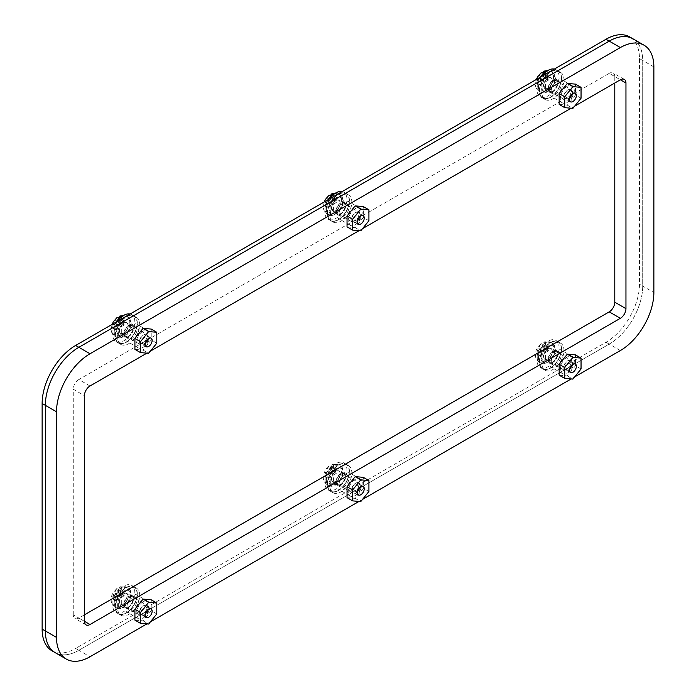 <?xml version="1.0" encoding="UTF-8"?>
<svg xmlns="http://www.w3.org/2000/svg" width="696" height="696" viewBox="0 0 696 696"><rect width="100%" height="100%" fill="white"/><g stroke="black" fill="none" stroke-linecap="round" stroke-linejoin="round"><path stroke-width="0.52" stroke-dasharray="3.48 2.61" d="M551.275 361.424A6.882 3.976 120 0 0 552.702 364.574A6.882 3.976 120 0 0 558.009 362.729A6.882 3.976 120 0 0 561.019 355.804A6.882 3.976 120 0 0 559.593 352.655A6.882 3.976 120 0 0 554.286 354.499A6.882 3.976 120 0 0 551.275 361.424M548.065 359.571A6.882 3.976 120 0 0 549.492 362.72A6.882 3.976 120 0 0 554.799 360.876A6.882 3.976 120 0 0 557.8 353.942A6.882 3.976 120 0 0 556.374 350.793A6.882 3.976 120 0 0 551.067 352.637A6.882 3.976 120 0 0 548.065 359.571M339.161 483.894A6.882 3.976 120 0 0 340.579 487.043A6.882 3.976 120 0 0 345.886 485.199A6.882 3.976 120 0 0 348.896 478.274A6.882 3.976 120 0 0 347.469 475.116A6.882 3.976 120 0 0 342.162 476.96A6.882 3.976 120 0 0 339.161 483.894M335.942 482.032A6.882 3.976 120 0 0 337.369 485.19A6.882 3.976 120 0 0 342.676 483.346A6.882 3.976 120 0 0 345.677 476.412A6.882 3.976 120 0 0 344.25 473.263A6.882 3.976 120 0 0 338.943 475.107A6.882 3.976 120 0 0 335.942 482.032M127.037 606.355A6.882 3.976 120 0 0 128.464 609.513A6.882 3.976 120 0 0 133.762 607.669A6.882 3.976 120 0 0 136.773 600.735A6.882 3.976 120 0 0 135.346 597.586A6.882 3.976 120 0 0 130.039 599.43A6.882 3.976 120 0 0 127.037 606.355M123.818 604.502A6.882 3.976 120 0 0 125.245 607.652A6.882 3.976 120 0 0 130.552 605.807A6.882 3.976 120 0 0 133.554 598.882A6.882 3.976 120 0 0 132.127 595.732A6.882 3.976 120 0 0 126.82 597.577A6.882 3.976 120 0 0 123.818 604.502M551.275 90.671A6.882 3.976 120 0 0 552.702 93.821A6.882 3.976 120 0 0 558.009 91.976A6.882 3.976 120 0 0 561.019 85.051A6.882 3.976 120 0 0 559.593 81.902A6.882 3.976 120 0 0 554.286 83.746A6.882 3.976 120 0 0 551.275 90.671M548.065 88.818A6.882 3.976 120 0 0 549.492 91.968A6.882 3.976 120 0 0 554.799 90.123A6.882 3.976 120 0 0 557.8 83.198A6.882 3.976 120 0 0 556.374 80.04A6.882 3.976 120 0 0 551.067 81.884A6.882 3.976 120 0 0 548.065 88.818M339.161 213.141A6.882 3.976 120 0 0 340.579 216.291A6.882 3.976 120 0 0 345.886 214.446A6.882 3.976 120 0 0 348.896 207.521A6.882 3.976 120 0 0 347.469 204.372A6.882 3.976 120 0 0 342.162 206.216A6.882 3.976 120 0 0 339.161 213.141M335.942 211.288A6.882 3.976 120 0 0 337.369 214.438A6.882 3.976 120 0 0 342.676 212.593A6.882 3.976 120 0 0 345.677 205.659A6.882 3.976 120 0 0 344.25 202.51A6.882 3.976 120 0 0 338.943 204.354A6.882 3.976 120 0 0 335.942 211.288M127.037 335.611A6.882 3.976 120 0 0 128.464 338.761A6.882 3.976 120 0 0 133.762 336.916A6.882 3.976 120 0 0 136.773 329.991A6.882 3.976 120 0 0 135.346 326.833A6.882 3.976 120 0 0 130.039 328.677A6.882 3.976 120 0 0 127.037 335.611M123.818 333.749A6.882 3.976 120 0 0 125.245 336.907A6.882 3.976 120 0 0 130.552 335.063A6.882 3.976 120 0 0 133.554 328.129A6.882 3.976 120 0 0 132.127 324.98A6.882 3.976 120 0 0 126.82 326.824A6.882 3.976 120 0 0 123.818 333.749M639.485 58.594L642.704 60.456A47.372 27.353 120 0 0 632.89 38.767A47.372 27.353 -60 0 1 642.704 60.456L642.704 286.082A47.372 27.353 -60 0 1 609.209 344.094L78.848 650.299A47.372 27.353 -60 0 1 55.158 652.639A47.372 27.353 120 0 0 78.848 650.299L75.629 648.437L605.99 342.241A47.372 27.353 120 0 0 639.485 284.22L639.485 58.594A47.372 27.353 120 0 0 629.68 36.914M51.939 650.786A47.372 27.353 120 0 0 75.629 648.437M131.901 324.701A9.883 5.707 120 0 0 125.445 333.41A9.883 5.707 120 0 0 126.959 341.336A9.883 5.707 120 0 0 131.901 340.84A9.883 5.707 120 0 0 138.356 332.131A9.883 5.707 120 0 0 136.842 324.214A9.883 5.707 120 0 0 131.901 324.701M143.071 331.148A9.883 5.707 120 0 0 136.607 339.857A9.883 5.707 120 0 0 138.13 347.782A9.883 5.707 120 0 0 143.071 347.287A9.883 5.707 120 0 0 149.527 338.578A9.883 5.707 120 0 0 148.013 330.661A9.883 5.707 120 0 0 143.071 331.148M344.007 202.249A9.883 5.707 120 0 0 337.543 210.958A9.883 5.707 120 0 0 339.056 218.875A9.883 5.707 120 0 0 344.007 218.387A9.883 5.707 120 0 0 350.462 209.679A9.883 5.707 120 0 0 348.948 201.753A9.883 5.707 120 0 0 344.007 202.249M355.169 208.696A9.883 5.707 120 0 0 348.713 217.404A9.883 5.707 120 0 0 350.227 225.321A9.883 5.707 120 0 0 355.169 224.834A9.883 5.707 120 0 0 361.624 216.125A9.883 5.707 120 0 0 360.11 208.2A9.883 5.707 120 0 0 355.169 208.696M344.007 472.993A9.883 5.707 120 0 0 337.543 481.71A9.883 5.707 120 0 0 339.056 489.627A9.883 5.707 120 0 0 344.007 489.14A9.883 5.707 120 0 0 350.462 480.431A9.883 5.707 120 0 0 348.948 472.506A9.883 5.707 120 0 0 344.007 472.993M355.169 479.44A9.883 5.707 120 0 0 348.713 488.157A9.883 5.707 120 0 0 350.227 496.074A9.883 5.707 120 0 0 355.169 495.587A9.883 5.707 120 0 0 361.624 486.878A9.883 5.707 120 0 0 360.11 478.952A9.883 5.707 120 0 0 355.169 479.44M131.901 595.454A9.883 5.707 120 0 0 125.445 604.163A9.883 5.707 120 0 0 126.959 612.08A9.883 5.707 120 0 0 131.901 611.593A9.883 5.707 120 0 0 138.356 602.884A9.883 5.707 120 0 0 136.842 594.958A9.883 5.707 120 0 0 131.901 595.454M143.071 601.901A9.883 5.707 120 0 0 136.607 610.61A9.883 5.707 120 0 0 138.13 618.527A9.883 5.707 120 0 0 143.071 618.039A9.883 5.707 120 0 0 149.527 609.331A9.883 5.707 120 0 0 148.013 601.405A9.883 5.707 120 0 0 143.071 601.901M556.148 350.514A9.883 5.707 120 0 0 549.692 359.223A9.883 5.707 120 0 0 551.206 367.149A9.883 5.707 120 0 0 556.148 366.661A9.883 5.707 120 0 0 562.603 357.944A9.883 5.707 120 0 0 561.089 350.027A9.883 5.707 120 0 0 556.148 350.514M567.31 356.961A9.883 5.707 120 0 0 560.854 365.67A9.883 5.707 120 0 0 562.368 373.595A9.883 5.707 120 0 0 567.31 373.108A9.883 5.707 120 0 0 573.774 364.391A9.883 5.707 120 0 0 572.251 356.474A9.883 5.707 120 0 0 567.31 356.961M556.148 79.762A9.883 5.707 120 0 0 549.692 88.479A9.883 5.707 120 0 0 551.206 96.396A9.883 5.707 120 0 0 556.148 95.909A9.883 5.707 120 0 0 562.603 87.2A9.883 5.707 120 0 0 561.089 79.274A9.883 5.707 120 0 0 556.148 79.762M567.31 86.208A9.883 5.707 120 0 0 560.854 94.926A9.883 5.707 120 0 0 562.368 102.843A9.883 5.707 120 0 0 567.31 102.356A9.883 5.707 120 0 0 573.774 93.647A9.883 5.707 120 0 0 572.251 85.721A9.883 5.707 120 0 0 567.31 86.208M574.652 106.183L571.129 108.219M362.529 228.653L359.014 230.689M150.406 351.123L146.891 353.15M574.652 376.936L571.129 378.972M362.529 499.406L359.014 501.433M150.406 621.876L146.891 623.903M90.01 385.993L78.848 379.546L609.209 73.341L620.371 79.788L614.785 76.569L614.785 83.015M84.425 614.838L78.848 618.065L84.425 621.284L73.263 614.838A7.891 4.559 120 0 0 74.898 618.457A7.891 4.559 120 0 0 78.848 618.065M73.263 614.838L73.263 389.221L84.425 395.659M78.848 379.546A7.891 4.559 120 0 0 73.263 389.221M614.785 76.569A7.891 4.559 120 0 0 613.15 72.958A7.891 4.559 120 0 0 609.209 73.341M653.866 66.903L642.704 60.456L642.704 286.082L653.866 292.52M605.99 342.241L609.209 344.094L78.848 650.299L90.01 656.746M620.371 350.54L609.209 344.094A47.372 27.353 120 0 0 642.704 286.082L639.485 284.22M543.611 356.465A6.238 3.602 120 0 0 544.898 359.319A6.238 3.602 120 0 0 549.71 357.648A6.238 3.602 120 0 0 552.433 351.376A6.238 3.602 120 0 0 551.136 348.522A6.238 3.602 120 0 0 546.334 350.192A6.238 3.602 120 0 0 543.611 356.465M548.518 359.301A6.238 3.602 120 0 0 549.814 362.155A6.238 3.602 120 0 0 554.616 360.485A6.238 3.602 120 0 0 557.339 354.212A6.238 3.602 120 0 0 556.052 351.358A6.238 3.602 120 0 0 551.241 353.029A6.238 3.602 120 0 0 548.518 359.301M541.897 363.129A15.599 9.005 -60 0 1 548.709 347.426A15.599 9.005 -60 0 1 560.732 343.241A15.599 9.005 -60 0 1 563.96 350.384A15.599 9.005 -60 0 1 557.157 366.087A15.599 9.005 -60 0 1 545.133 370.263A15.599 9.005 -60 0 1 541.897 363.129M561.576 349.009A15.599 9.005 120 0 0 558.34 341.866A15.599 9.005 120 0 0 546.317 346.043A15.599 9.005 120 0 0 539.513 361.746A15.599 9.005 120 0 0 542.741 368.889A15.599 9.005 120 0 0 554.764 364.704A15.599 9.005 120 0 0 561.576 349.009M539.374 361.668A15.599 9.005 -60 0 1 546.186 345.964A15.599 9.005 -60 0 1 558.209 341.788A15.599 9.005 -60 0 1 561.437 348.931A15.599 9.005 -60 0 1 554.634 364.634A15.599 9.005 -60 0 1 542.61 368.81A15.599 9.005 -60 0 1 539.374 361.668M536.99 360.284A15.599 9.005 -60 0 1 543.793 344.59A15.599 9.005 -60 0 1 555.817 340.405A15.599 9.005 -60 0 1 559.053 347.548A15.599 9.005 -60 0 1 552.241 363.251A15.599 9.005 -60 0 1 540.218 367.427A15.599 9.005 -60 0 1 536.99 360.284M561.437 349.087A15.408 8.9 120 0 0 558.244 342.032A15.408 8.9 120 0 0 546.369 346.156A15.408 8.9 120 0 0 539.644 361.668A15.408 8.9 120 0 0 542.837 368.723A15.408 8.9 120 0 0 554.712 364.591A15.408 8.9 120 0 0 561.437 349.087M561.307 349.009A15.408 8.9 120 0 0 558.114 341.954A15.408 8.9 120 0 0 546.238 346.077A15.408 8.9 120 0 0 539.513 361.589A15.408 8.9 120 0 0 542.706 368.645A15.408 8.9 120 0 0 554.582 364.521A15.408 8.9 120 0 0 561.307 349.009M331.487 478.935A6.238 3.602 120 0 0 332.775 481.789A6.238 3.602 120 0 0 337.586 480.118A6.238 3.602 120 0 0 340.309 473.837A6.238 3.602 120 0 0 339.013 470.983A6.238 3.602 120 0 0 334.21 472.654A6.238 3.602 120 0 0 331.487 478.935M336.403 481.771A6.238 3.602 120 0 0 337.69 484.625A6.238 3.602 120 0 0 342.493 482.954A6.238 3.602 120 0 0 345.216 476.682A6.238 3.602 120 0 0 343.928 473.819A6.238 3.602 120 0 0 339.117 475.49A6.238 3.602 120 0 0 336.403 481.771M329.782 485.59A15.599 9.005 -60 0 1 336.586 469.896A15.599 9.005 -60 0 1 348.609 465.711A15.599 9.005 -60 0 1 351.837 472.854A15.599 9.005 -60 0 1 345.033 488.557A15.599 9.005 -60 0 1 333.01 492.733A15.599 9.005 -60 0 1 329.782 485.59M349.453 471.479A15.599 9.005 120 0 0 346.216 464.336A15.599 9.005 120 0 0 334.202 468.512A15.599 9.005 120 0 0 327.39 484.216A15.599 9.005 120 0 0 330.617 491.359A15.599 9.005 120 0 0 342.641 487.174A15.599 9.005 120 0 0 349.453 471.479M327.25 484.138A15.599 9.005 -60 0 1 334.063 468.434A15.599 9.005 -60 0 1 346.086 464.258A15.599 9.005 -60 0 1 349.314 471.401A15.599 9.005 -60 0 1 342.51 487.096A15.599 9.005 -60 0 1 330.487 491.28A15.599 9.005 -60 0 1 327.25 484.138M324.867 482.754A15.599 9.005 -60 0 1 331.679 467.06A15.599 9.005 -60 0 1 343.694 462.875A15.599 9.005 -60 0 1 346.93 470.017A15.599 9.005 -60 0 1 340.118 485.721A15.599 9.005 -60 0 1 328.094 489.897A15.599 9.005 -60 0 1 324.867 482.754M349.314 471.549A15.408 8.9 120 0 0 346.13 464.502A15.408 8.9 120 0 0 334.254 468.625A15.408 8.9 120 0 0 327.52 484.138A15.408 8.9 120 0 0 330.713 491.193A15.408 8.9 120 0 0 342.589 487.061A15.408 8.9 120 0 0 349.314 471.549M349.183 471.479A15.408 8.9 120 0 0 345.99 464.423A15.408 8.9 120 0 0 334.115 468.547A15.408 8.9 120 0 0 327.39 484.059A15.408 8.9 120 0 0 330.583 491.115A15.408 8.9 120 0 0 342.458 486.983A15.408 8.9 120 0 0 349.183 471.479M119.364 601.405A6.238 3.602 120 0 0 120.652 604.258A6.238 3.602 120 0 0 125.463 602.588A6.238 3.602 120 0 0 128.186 596.307A6.238 3.602 120 0 0 126.889 593.453A6.238 3.602 120 0 0 122.087 595.123A6.238 3.602 120 0 0 119.364 601.405M124.279 604.241A6.238 3.602 120 0 0 125.567 607.095A6.238 3.602 120 0 0 130.378 605.424A6.238 3.602 120 0 0 133.101 599.143A6.238 3.602 120 0 0 131.805 596.289A6.238 3.602 120 0 0 127.003 597.96A6.238 3.602 120 0 0 124.279 604.241M117.659 608.06A15.599 9.005 -60 0 1 124.462 592.357A15.599 9.005 -60 0 1 136.486 588.181A15.599 9.005 -60 0 1 139.722 595.324A15.599 9.005 -60 0 1 132.91 611.018A15.599 9.005 -60 0 1 120.886 615.203A15.599 9.005 -60 0 1 117.659 608.06M137.329 593.94A15.599 9.005 120 0 0 134.102 586.798A15.599 9.005 120 0 0 122.078 590.982A15.599 9.005 120 0 0 115.266 606.677A15.599 9.005 120 0 0 118.494 613.82A15.599 9.005 120 0 0 130.517 609.644A15.599 9.005 120 0 0 137.329 593.94M115.136 606.607A15.599 9.005 -60 0 1 121.939 590.904A15.599 9.005 -60 0 1 133.963 586.728A15.599 9.005 -60 0 1 137.199 593.862A15.599 9.005 -60 0 1 130.387 609.565A15.599 9.005 -60 0 1 118.364 613.742A15.599 9.005 -60 0 1 115.136 606.607M112.743 605.224A15.599 9.005 -60 0 1 119.555 589.521A15.599 9.005 -60 0 1 131.579 585.345A15.599 9.005 -60 0 1 134.806 592.487A15.599 9.005 -60 0 1 127.994 608.182A15.599 9.005 -60 0 1 115.971 612.367A15.599 9.005 -60 0 1 112.743 605.224M137.199 594.019A15.408 8.9 120 0 0 134.006 586.963A15.408 8.9 120 0 0 122.131 591.095A15.408 8.9 120 0 0 115.397 606.607A15.408 8.9 120 0 0 118.59 613.654A15.408 8.9 120 0 0 130.465 609.531A15.408 8.9 120 0 0 137.199 594.019M137.06 593.94A15.408 8.9 120 0 0 133.867 586.885A15.408 8.9 120 0 0 121.991 591.017A15.408 8.9 120 0 0 115.266 606.529A15.408 8.9 120 0 0 118.459 613.585A15.408 8.9 120 0 0 130.335 609.452A15.408 8.9 120 0 0 137.06 593.94M543.611 85.712A6.238 3.602 120 0 0 544.898 88.575A6.238 3.602 120 0 0 549.71 86.896A6.238 3.602 120 0 0 552.433 80.623A6.238 3.602 120 0 0 551.136 77.769A6.238 3.602 120 0 0 546.334 79.44A6.238 3.602 120 0 0 543.611 85.712M548.518 88.549A6.238 3.602 120 0 0 549.814 91.411A6.238 3.602 120 0 0 554.616 89.741A6.238 3.602 120 0 0 557.339 83.459A6.238 3.602 120 0 0 556.052 80.606A6.238 3.602 120 0 0 551.241 82.276A6.238 3.602 120 0 0 548.518 88.549M541.897 92.377A15.599 9.005 -60 0 1 548.709 76.673A15.599 9.005 -60 0 1 560.732 72.497A15.599 9.005 -60 0 1 563.96 79.64A15.599 9.005 -60 0 1 557.157 95.335A15.599 9.005 -60 0 1 545.133 99.519A15.599 9.005 -60 0 1 541.897 92.377M561.576 78.257A15.599 9.005 120 0 0 558.34 71.114A15.599 9.005 120 0 0 546.317 75.299A15.599 9.005 120 0 0 539.513 90.993A15.599 9.005 120 0 0 542.741 98.136A15.599 9.005 120 0 0 554.764 93.96A15.599 9.005 120 0 0 561.576 78.257M539.374 90.915A15.599 9.005 -60 0 1 546.186 75.22A15.599 9.005 -60 0 1 558.209 71.035A15.599 9.005 -60 0 1 561.437 78.178A15.599 9.005 -60 0 1 554.634 93.882A15.599 9.005 -60 0 1 542.61 98.058A15.599 9.005 -60 0 1 539.374 90.915M554.338 69.078A15.599 9.005 -60 0 1 555.817 69.661A15.599 9.005 -60 0 1 559.053 76.804A15.599 9.005 -60 0 1 552.241 92.498A15.599 9.005 -60 0 1 540.218 96.683A15.599 9.005 -60 0 1 536.99 89.54A15.599 9.005 -60 0 1 541.706 76.369M561.437 78.335A15.408 8.9 120 0 0 558.244 71.279A15.408 8.9 120 0 0 546.369 75.412A15.408 8.9 120 0 0 539.644 90.915A15.408 8.9 120 0 0 542.837 97.971A15.408 8.9 120 0 0 554.712 93.847A15.408 8.9 120 0 0 561.437 78.335M561.307 78.257A15.408 8.9 120 0 0 558.114 71.201A15.408 8.9 120 0 0 546.238 75.333A15.408 8.9 120 0 0 539.513 90.837A15.408 8.9 120 0 0 542.706 97.892A15.408 8.9 120 0 0 554.582 93.769A15.408 8.9 120 0 0 561.307 78.257M331.487 208.182A6.238 3.602 120 0 0 332.775 211.036A6.238 3.602 120 0 0 337.586 209.365A6.238 3.602 120 0 0 340.309 203.093A6.238 3.602 120 0 0 339.013 200.239A6.238 3.602 120 0 0 334.21 201.91A6.238 3.602 120 0 0 331.487 208.182M336.403 211.019A6.238 3.602 120 0 0 337.69 213.872A6.238 3.602 120 0 0 342.493 212.202A6.238 3.602 120 0 0 345.216 205.929A6.238 3.602 120 0 0 343.928 203.075A6.238 3.602 120 0 0 339.117 204.746A6.238 3.602 120 0 0 336.403 211.019M329.782 214.846A15.599 9.005 -60 0 1 336.586 199.143A15.599 9.005 -60 0 1 348.609 194.958A15.599 9.005 -60 0 1 351.837 202.101A15.599 9.005 -60 0 1 345.033 217.804A15.599 9.005 -60 0 1 333.01 221.981A15.599 9.005 -60 0 1 329.782 214.846M349.453 200.726A15.599 9.005 120 0 0 346.216 193.584A15.599 9.005 120 0 0 334.202 197.76A15.599 9.005 120 0 0 327.39 213.463A15.599 9.005 120 0 0 330.617 220.606A15.599 9.005 120 0 0 342.641 216.421A15.599 9.005 120 0 0 349.453 200.726M327.25 213.385A15.599 9.005 -60 0 1 334.063 197.681A15.599 9.005 -60 0 1 346.086 193.505A15.599 9.005 -60 0 1 349.314 200.648A15.599 9.005 -60 0 1 342.51 216.352A15.599 9.005 -60 0 1 330.487 220.528A15.599 9.005 -60 0 1 327.25 213.385M342.215 191.548A15.599 9.005 -60 0 1 343.694 192.122A15.599 9.005 -60 0 1 346.93 199.265A15.599 9.005 -60 0 1 340.118 214.968A15.599 9.005 -60 0 1 328.094 219.144A15.599 9.005 -60 0 1 324.867 212.002A15.599 9.005 -60 0 1 329.582 198.839M349.314 200.805A15.408 8.9 120 0 0 346.13 193.749A15.408 8.9 120 0 0 334.254 197.873A15.408 8.9 120 0 0 327.52 213.385A15.408 8.9 120 0 0 330.713 220.441A15.408 8.9 120 0 0 342.589 216.308A15.408 8.9 120 0 0 349.314 200.805M349.183 200.726A15.408 8.9 120 0 0 345.99 193.671A15.408 8.9 120 0 0 334.115 197.794A15.408 8.9 120 0 0 327.39 213.307A15.408 8.9 120 0 0 330.583 220.362A15.408 8.9 120 0 0 342.458 216.239A15.408 8.9 120 0 0 349.183 200.726M119.364 330.652A6.238 3.602 120 0 0 120.652 333.506A6.238 3.602 120 0 0 125.463 331.835A6.238 3.602 120 0 0 128.186 325.554A6.238 3.602 120 0 0 126.889 322.7A6.238 3.602 120 0 0 122.087 324.371A6.238 3.602 120 0 0 119.364 330.652M124.279 333.488A6.238 3.602 120 0 0 125.567 336.342A6.238 3.602 120 0 0 130.378 334.672A6.238 3.602 120 0 0 133.101 328.399A6.238 3.602 120 0 0 131.805 325.537A6.238 3.602 120 0 0 127.003 327.207A6.238 3.602 120 0 0 124.279 333.488M117.659 337.308A15.599 9.005 -60 0 1 124.462 321.613A15.599 9.005 -60 0 1 136.486 317.428A15.599 9.005 -60 0 1 139.722 324.571A15.599 9.005 -60 0 1 132.91 340.274A15.599 9.005 -60 0 1 120.886 344.45A15.599 9.005 -60 0 1 117.659 337.308M137.329 323.196A15.599 9.005 120 0 0 134.102 316.054A15.599 9.005 120 0 0 122.078 320.23A15.599 9.005 120 0 0 115.266 335.933A15.599 9.005 120 0 0 118.494 343.076A15.599 9.005 120 0 0 130.517 338.891A15.599 9.005 120 0 0 137.329 323.196M115.136 335.855A15.599 9.005 -60 0 1 121.939 320.151A15.599 9.005 -60 0 1 133.963 315.975A15.599 9.005 -60 0 1 137.199 323.118A15.599 9.005 -60 0 1 130.387 338.813A15.599 9.005 -60 0 1 118.364 342.998A15.599 9.005 -60 0 1 115.136 335.855M130.091 314.018A15.599 9.005 -60 0 1 131.579 314.592A15.599 9.005 -60 0 1 134.806 321.735A15.599 9.005 -60 0 1 127.994 337.438A15.599 9.005 -60 0 1 115.971 341.614A15.599 9.005 -60 0 1 112.743 334.471A15.599 9.005 -60 0 1 117.459 321.308M137.199 323.266A15.408 8.9 120 0 0 134.006 316.219A15.408 8.9 120 0 0 122.131 320.343A15.408 8.9 120 0 0 115.397 335.855A15.408 8.9 120 0 0 118.59 342.91A15.408 8.9 120 0 0 130.465 338.778A15.408 8.9 120 0 0 137.199 323.266M137.06 323.196A15.408 8.9 120 0 0 133.867 316.141A15.408 8.9 120 0 0 121.991 320.264A15.408 8.9 120 0 0 115.266 335.776A15.408 8.9 120 0 0 118.459 342.832A15.408 8.9 120 0 0 130.335 338.7A15.408 8.9 120 0 0 137.06 323.196M537.129 352.472L537.138 354.02L539.983 355.395L542.88 361.65A11.362 6.56 120 0 0 545.56 360.102L542.663 353.846L545.516 349.183L545.516 346.095L542.663 344.711L544.168 341.849L545.56 341.806A11.362 6.56 120 0 0 542.88 343.354L540.931 343.702L537.138 350.923L537.129 352.472M552.259 351.471A6.003 3.463 120 0 0 551.023 348.722A6.003 3.463 120 0 0 546.395 350.332A6.003 3.463 120 0 0 543.776 356.369A6.003 3.463 120 0 0 545.02 359.119A6.003 3.463 120 0 0 549.64 357.509A6.003 3.463 120 0 0 552.259 351.471M545.516 346.095L548.413 347.765L548.413 350.854L545.516 349.183M545.273 349.314L542.663 350.827L542.663 353.846M542.663 350.827L545.56 352.498L545.56 360.102M542.88 361.65L542.88 354.046L539.983 352.376L539.983 355.395M539.983 352.376L537.364 353.881M537.138 354.02L540.035 355.691L540.035 352.602L537.138 350.923M537.364 350.784L539.983 349.279L539.983 346.26M539.983 349.279L542.88 350.958L542.88 343.354M545.56 341.806L545.56 349.409L542.663 347.73L542.663 344.711M542.663 347.73L545.273 346.225M548.413 350.854L545.56 352.498M545.56 349.409L548.413 347.765M540.035 355.691L542.88 354.046M542.88 350.958L540.035 352.602M325.006 474.933L325.015 476.49L327.86 477.856L330.757 484.12A11.362 6.56 120 0 0 333.436 482.572L330.539 476.316L333.393 471.653L333.393 468.556L330.539 467.181L332.044 464.31L333.436 464.275A11.362 6.56 120 0 0 330.757 465.815L328.816 466.172L325.015 473.393L325.006 474.933M340.135 473.941A6.003 3.463 120 0 0 338.9 471.192A6.003 3.463 120 0 0 334.271 472.802A6.003 3.463 120 0 0 331.653 478.839A6.003 3.463 120 0 0 332.897 481.58A6.003 3.463 120 0 0 337.517 479.979A6.003 3.463 120 0 0 340.135 473.941M333.393 468.556L336.29 470.235L336.29 473.323L333.393 471.653M333.149 471.784L330.539 473.297L330.539 476.316M330.539 473.297L333.436 474.968L333.436 482.572M330.757 484.12L330.757 476.516L327.86 474.837L327.86 477.856M327.86 474.837L325.241 476.351M325.015 476.49L327.912 478.161L327.912 475.063L325.015 473.393M325.241 473.254L327.86 471.749L327.86 468.73M327.86 471.749L330.757 473.419L330.757 465.815M333.436 464.275L333.436 471.871L330.539 470.2L330.539 467.181M330.539 470.2L333.149 468.686M336.29 473.323L333.436 474.968M333.436 471.871L336.29 470.235M327.912 478.161L330.757 476.516M330.757 473.419L327.912 475.063M112.891 597.403L112.891 598.952L115.736 600.326L118.642 606.59A11.362 6.56 120 0 0 121.321 605.042L118.416 598.778L121.269 594.123L121.269 591.026L118.416 589.643L119.921 586.78L121.321 586.737A11.362 6.56 120 0 0 118.642 588.285L116.693 588.642L112.891 595.863L112.891 597.403M128.02 596.402A6.003 3.463 120 0 0 126.776 593.662A6.003 3.463 120 0 0 122.148 595.263A6.003 3.463 120 0 0 119.529 601.3A6.003 3.463 120 0 0 120.773 604.05A6.003 3.463 120 0 0 125.402 602.44A6.003 3.463 120 0 0 128.02 596.402M121.269 591.026L124.166 592.696L124.166 595.793L121.269 594.123M121.034 594.253L118.416 595.759L118.416 598.778M118.416 595.759L121.321 597.438L121.321 605.042M118.642 606.59L118.642 598.986L115.736 597.307L115.736 600.326M115.736 597.307L113.117 598.821M112.891 598.952L115.788 600.631L115.788 597.533L112.891 595.863M113.117 595.724L115.736 594.21L115.736 591.191M115.736 594.21L118.642 595.889L118.642 588.285M121.321 586.737L121.321 594.341L118.416 592.67L118.416 589.643M118.416 592.67L121.034 591.156M124.166 595.793L121.321 597.438M121.321 594.341L124.166 592.696M115.788 600.631L118.642 598.986M118.642 595.889L115.788 597.533M540.931 72.958L537.138 80.179L537.138 83.268L539.983 84.642L542.88 90.898A11.362 6.56 120 0 0 545.56 89.358L542.663 83.094L545.516 78.431L545.516 75.342L542.663 73.959L542.854 72.593M552.259 80.719A6.003 3.463 120 0 0 551.023 77.969A6.003 3.463 120 0 0 546.395 79.579A6.003 3.463 120 0 0 543.776 85.617A6.003 3.463 120 0 0 545.02 88.366A6.003 3.463 120 0 0 549.64 86.756A6.003 3.463 120 0 0 552.259 80.719M545.516 75.342L548.413 77.012L548.413 80.11L545.516 78.431M545.273 78.561L542.663 80.075L542.663 83.094M542.663 80.075L545.56 81.754L545.56 89.358M542.88 90.898L542.88 83.302L539.983 81.623L539.983 84.642M539.983 81.623L537.364 83.129M537.138 83.268L540.035 84.938L540.035 81.85L537.138 80.179M537.364 80.04L539.983 78.526L539.983 75.507M539.983 78.526L542.88 80.205L542.88 72.602M545.56 71.053L545.56 78.657L542.663 76.978L542.663 73.959M542.663 76.978L545.273 75.472M548.413 80.11L545.56 81.754M545.56 78.657L548.413 77.012M540.035 84.938L542.88 83.302M542.88 80.205L540.035 81.85M328.816 195.419L325.015 202.64L325.015 205.738L327.86 207.112L330.757 213.368A11.362 6.56 120 0 0 333.436 211.819L330.539 205.564L333.393 200.9L333.393 197.812L330.539 196.429L330.731 195.063M340.135 203.189A6.003 3.463 120 0 0 338.9 200.439A6.003 3.463 120 0 0 334.271 202.049A6.003 3.463 120 0 0 331.653 208.087A6.003 3.463 120 0 0 332.897 210.836A6.003 3.463 120 0 0 337.517 209.226A6.003 3.463 120 0 0 340.135 203.189M333.393 197.812L336.29 199.482L336.29 202.571L333.393 200.9M333.149 201.031L330.539 202.545L330.539 205.564M330.539 202.545L333.436 204.215L333.436 211.819M330.757 213.368L330.757 205.764L327.86 204.093L327.86 207.112M327.86 204.093L325.241 205.598M325.015 205.738L327.912 207.408L327.912 204.32L325.015 202.64M325.241 202.501L327.86 200.996L327.86 197.977M327.86 200.996L330.757 202.675L330.757 195.071M333.436 193.523L333.436 201.127L330.539 199.447L330.539 196.429M330.539 199.447L333.149 197.942M336.29 202.571L333.436 204.215M333.436 201.127L336.29 199.482M327.912 207.408L330.757 205.764M330.757 202.675L327.912 204.32M112.891 326.65L112.891 328.207L115.736 329.573L118.642 335.837A11.362 6.56 120 0 0 121.321 334.289L118.416 328.034L121.269 323.37L121.269 320.273L118.416 318.899L118.607 317.533L118.642 325.136L115.788 326.781L112.891 325.11L112.891 326.65M128.02 325.658A6.003 3.463 120 0 0 126.776 322.909A6.003 3.463 120 0 0 122.148 324.519A6.003 3.463 120 0 0 119.529 330.556A6.003 3.463 120 0 0 120.773 333.297A6.003 3.463 120 0 0 125.402 331.696A6.003 3.463 120 0 0 128.02 325.658M116.693 317.889L112.891 325.11M121.269 320.273L124.166 321.952L124.166 325.041L121.269 323.37M121.034 323.501L118.416 325.015L118.416 328.034M118.416 325.015L121.321 326.685L121.321 334.289M118.642 335.837L118.642 328.234L115.736 326.555L115.736 329.573M115.736 326.555L113.117 328.068M112.891 328.207L115.788 329.878L115.788 326.781M113.117 324.971L115.736 323.466L115.736 320.447M115.736 323.466L118.642 325.136M121.321 315.993L121.321 323.596L118.416 321.917L118.416 318.899M118.416 321.917L121.034 320.404M124.166 325.041L121.321 326.685M121.321 323.596L124.166 321.952M115.788 329.878L118.642 328.234M567.31 361.006A4.933 2.845 -60 0 1 569.78 360.763A4.933 2.845 -60 0 1 570.537 364.713A4.933 2.845 -60 0 1 567.31 369.063A4.933 2.845 -60 0 1 564.847 369.306A4.933 2.845 -60 0 1 564.091 365.356A4.933 2.845 -60 0 1 567.31 361.006M559.166 375.188L567.31 375.901L575.462 365.765L575.462 354.882M581.047 368.984L575.462 365.765M567.31 375.901L572.895 379.12M355.195 483.476A4.933 2.845 -60 0 1 357.657 483.233A4.933 2.845 -60 0 1 358.414 487.183A4.933 2.845 -60 0 1 355.195 491.533A4.933 2.845 -60 0 1 352.724 491.776A4.933 2.845 -60 0 1 351.967 487.818A4.933 2.845 -60 0 1 355.195 483.476M347.043 497.657L355.195 498.371L363.338 488.227L363.338 477.352M368.923 491.454L363.338 488.227M355.195 498.371L360.772 501.59M143.071 605.938A4.933 2.845 -60 0 1 145.534 605.694A4.933 2.845 -60 0 1 146.291 609.653A4.933 2.845 -60 0 1 143.071 613.994A4.933 2.845 -60 0 1 140.601 614.237A4.933 2.845 -60 0 1 139.844 610.288A4.933 2.845 -60 0 1 143.071 605.938M134.92 620.119L143.071 620.841L151.223 610.697L151.223 599.813M156.8 613.915L151.223 610.697M143.071 620.841L148.648 624.06M567.31 90.254A4.933 2.845 -60 0 1 569.78 90.01A4.933 2.845 -60 0 1 570.537 93.96A4.933 2.845 -60 0 1 567.31 98.31A4.933 2.845 -60 0 1 564.847 98.554A4.933 2.845 -60 0 1 564.091 94.604A4.933 2.845 -60 0 1 567.31 90.254M559.166 104.435L567.31 105.148L575.462 95.013L575.462 84.129M581.047 98.232L575.462 95.013M567.31 105.148L572.895 108.376M355.195 212.724A4.933 2.845 -60 0 1 357.657 212.48A4.933 2.845 -60 0 1 358.414 216.43A4.933 2.845 -60 0 1 355.195 220.78A4.933 2.845 -60 0 1 352.724 221.024A4.933 2.845 -60 0 1 351.967 217.074A4.933 2.845 -60 0 1 355.195 212.724M347.043 226.905L355.195 227.618L363.338 217.483L363.338 206.599M368.923 220.702L363.338 217.483M355.195 227.618L360.772 230.837M143.071 335.194A4.933 2.845 -60 0 1 145.534 334.95A4.933 2.845 -60 0 1 146.291 338.9A4.933 2.845 -60 0 1 143.071 343.25A4.933 2.845 -60 0 1 140.601 343.493A4.933 2.845 -60 0 1 139.844 339.535A4.933 2.845 -60 0 1 143.071 335.194M134.92 349.375L143.071 350.088L151.223 339.944L151.223 329.069M156.8 343.171L151.223 339.944M143.071 350.088L148.648 353.307M572.356 363.077A6.003 3.463 -60 0 1 569.737 369.115A6.003 3.463 -60 0 1 565.117 370.716A6.003 3.463 -60 0 1 563.873 367.975A6.003 3.463 -60 0 1 566.492 361.937A6.003 3.463 -60 0 1 571.12 360.328A6.003 3.463 -60 0 1 572.356 363.077M569.45 369.646L566.109 367.975C564.995 364.33 573.469 359.432 572.356 364.365L572.356 364.591M554.877 349.957C555.26 353.481 552.981 357.44 548.022 361.833C543.063 363.164 540.775 361.842 541.166 357.875C540.775 354.36 543.063 350.401 548.022 346.008C552.981 344.677 555.26 345.99 554.877 349.957M538.487 357.875A11.588 6.69 120 0 0 540.888 363.181A11.588 6.69 120 0 0 549.814 360.076A11.588 6.69 120 0 0 554.877 348.418A11.588 6.69 120 0 0 552.476 343.111A11.588 6.69 120 0 0 543.541 346.216A11.588 6.69 120 0 0 538.487 357.875M537.147 357.1A11.588 6.69 120 0 0 539.548 362.407A11.588 6.69 120 0 0 548.474 359.301A11.588 6.69 120 0 0 553.538 347.643A11.588 6.69 120 0 0 551.136 342.336A11.588 6.69 120 0 0 542.201 345.442A11.588 6.69 120 0 0 537.147 357.1M360.241 485.538A6.003 3.463 -60 0 1 357.622 491.576A6.003 3.463 -60 0 1 352.994 493.186A6.003 3.463 -60 0 1 351.75 490.436A6.003 3.463 -60 0 1 354.368 484.399A6.003 3.463 -60 0 1 358.997 482.798A6.003 3.463 -60 0 1 360.241 485.538M357.326 492.115L353.986 490.436C352.872 486.8 361.346 481.902 360.241 486.835L360.232 487.061M342.754 472.427C343.145 475.951 340.857 479.901 335.898 484.303C330.939 485.634 328.651 484.312 329.043 480.344C328.651 476.83 330.939 472.871 335.898 468.469C340.857 467.147 343.145 468.46 342.754 472.427M326.363 480.344A11.588 6.69 120 0 0 328.764 485.651A11.588 6.69 120 0 0 337.69 482.546A11.588 6.69 120 0 0 342.754 470.879A11.588 6.69 120 0 0 340.353 465.58A11.588 6.69 120 0 0 331.418 468.678A11.588 6.69 120 0 0 326.363 480.344M325.023 479.57A11.588 6.69 120 0 0 327.425 484.877A11.588 6.69 120 0 0 336.351 481.771A11.588 6.69 120 0 0 341.414 470.105A11.588 6.69 120 0 0 339.013 464.806A11.588 6.69 120 0 0 330.078 467.912A11.588 6.69 120 0 0 325.023 479.57M148.118 608.008A6.003 3.463 -60 0 1 145.499 614.046A6.003 3.463 -60 0 1 140.87 615.655A6.003 3.463 -60 0 1 139.626 612.906A6.003 3.463 -60 0 1 142.245 606.868A6.003 3.463 -60 0 1 146.873 605.259A6.003 3.463 -60 0 1 148.118 608.008M145.203 614.585L141.862 612.906C140.749 609.261 149.222 604.372 148.118 609.296L148.109 609.522M130.631 594.897C131.022 598.412 128.734 602.371 123.775 606.773C118.816 608.104 116.528 606.782 116.919 602.814C116.528 599.299 118.816 595.341 123.775 590.939C128.734 589.608 131.022 590.93 130.631 594.897M114.24 602.814A11.588 6.69 120 0 0 116.641 608.121A11.588 6.69 120 0 0 125.567 605.015A11.588 6.69 120 0 0 130.631 593.349A11.588 6.69 120 0 0 128.229 588.042A11.588 6.69 120 0 0 119.294 591.148A11.588 6.69 120 0 0 114.24 602.814M112.9 602.04A11.588 6.69 120 0 0 115.301 607.347A11.588 6.69 120 0 0 124.227 604.241A11.588 6.69 120 0 0 129.291 592.574A11.588 6.69 120 0 0 126.889 587.267A11.588 6.69 120 0 0 117.955 590.373A11.588 6.69 120 0 0 112.9 602.04M572.356 92.324A6.003 3.463 -60 0 1 569.737 98.362A6.003 3.463 -60 0 1 565.117 99.972A6.003 3.463 -60 0 1 563.873 97.222A6.003 3.463 -60 0 1 566.492 91.185A6.003 3.463 -60 0 1 571.12 89.575A6.003 3.463 -60 0 1 572.356 92.324M569.45 98.893L566.109 97.222C564.995 93.577 573.469 88.688 572.356 93.612L572.356 93.838M554.877 79.213C555.26 82.728 552.981 86.687 548.022 91.089C543.063 92.411 540.775 91.098 541.166 87.13C540.775 83.607 543.063 79.648 548.022 75.255C552.981 73.924 555.26 75.246 554.877 79.213M538.487 87.13A11.588 6.69 120 0 0 540.888 92.429A11.588 6.69 120 0 0 549.814 89.332A11.588 6.69 120 0 0 554.877 77.665A11.588 6.69 120 0 0 552.476 72.358A11.588 6.69 120 0 0 543.541 75.464A11.588 6.69 120 0 0 538.487 87.13M540.174 77.256A11.588 6.69 120 0 0 537.147 86.356A11.588 6.69 120 0 0 539.548 91.663A11.588 6.69 120 0 0 548.474 88.557A11.588 6.69 120 0 0 553.538 76.891A11.588 6.69 120 0 0 551.136 71.584A11.588 6.69 120 0 0 546.012 71.801M360.241 214.794A6.003 3.463 -60 0 1 357.622 220.832A6.003 3.463 -60 0 1 352.994 222.433A6.003 3.463 -60 0 1 351.75 219.692A6.003 3.463 -60 0 1 354.368 213.655A6.003 3.463 -60 0 1 358.997 212.045A6.003 3.463 -60 0 1 360.241 214.794M357.326 221.363L353.986 219.692C352.872 216.047 361.346 211.149 360.241 216.082L360.232 216.308M342.754 201.675C343.145 205.198 340.857 209.157 335.898 213.55C330.939 214.881 328.651 213.559 329.043 209.592C328.651 206.077 330.939 202.118 335.898 197.725C340.857 196.394 343.145 197.708 342.754 201.675M326.363 209.592A11.588 6.69 120 0 0 328.764 214.899A11.588 6.69 120 0 0 337.69 211.793A11.588 6.69 120 0 0 342.754 200.135A11.588 6.69 120 0 0 340.353 194.828A11.588 6.69 120 0 0 331.418 197.934A11.588 6.69 120 0 0 326.363 209.592M328.051 199.726A11.588 6.69 120 0 0 325.023 208.817A11.588 6.69 120 0 0 327.425 214.124A11.588 6.69 120 0 0 336.351 211.019A11.588 6.69 120 0 0 341.414 199.361A11.588 6.69 120 0 0 339.013 194.054A11.588 6.69 120 0 0 333.889 194.271M148.118 337.255A6.003 3.463 -60 0 1 145.499 343.293A6.003 3.463 -60 0 1 140.87 344.903A6.003 3.463 -60 0 1 139.626 342.154A6.003 3.463 -60 0 1 142.245 336.116A6.003 3.463 -60 0 1 146.873 334.515A6.003 3.463 -60 0 1 148.118 337.255M145.203 343.833L141.862 342.154C140.749 338.517 149.222 333.619 148.118 338.552L148.109 338.778M130.631 324.145C131.022 327.668 128.734 331.618 123.775 336.02C118.816 337.351 116.528 336.029 116.919 332.062C116.528 328.547 118.816 324.588 123.775 320.186C128.734 318.864 131.022 320.177 130.631 324.145M114.24 332.062A11.588 6.69 120 0 0 116.641 337.369A11.588 6.69 120 0 0 125.567 334.263A11.588 6.69 120 0 0 130.631 322.596A11.588 6.69 120 0 0 128.229 317.298A11.588 6.69 120 0 0 119.294 320.395A11.588 6.69 120 0 0 114.24 332.062M115.927 322.187A11.588 6.69 120 0 0 112.9 331.287A11.588 6.69 120 0 0 115.301 336.594A11.588 6.69 120 0 0 124.227 333.488A11.588 6.69 120 0 0 129.291 321.822A11.588 6.69 120 0 0 126.889 316.523A11.588 6.69 120 0 0 121.765 316.741M549.492 362.72L552.702 364.574M337.369 485.19L340.579 487.043M125.245 607.652L128.464 609.513M549.492 91.968L552.702 93.821M337.369 214.438L340.579 216.291M125.245 336.907L128.464 338.761M556.374 350.793L559.593 352.655M344.25 473.263L347.469 475.116M132.127 595.732L135.346 597.586M556.374 80.04L559.593 81.902M344.25 202.51L347.469 204.372M132.127 324.98L135.346 326.833M138.13 347.782L126.959 341.336M350.227 225.321L339.056 218.875M350.227 496.074L339.056 489.627M138.13 618.527L126.959 612.08M562.368 373.595L551.206 367.149M562.368 102.843L551.206 96.396M86.06 624.904L74.898 618.457M624.321 79.405L613.15 72.958M148.013 330.661L136.842 324.214M360.11 208.2L348.948 201.753M360.11 478.952L348.948 472.506M148.013 601.405L136.842 594.958M572.251 356.474L561.089 350.027M572.251 85.721L561.089 79.274M549.814 362.155L544.898 359.319M560.732 343.241L558.34 341.866M558.209 341.788L555.817 340.405M556.052 351.358L551.136 348.522M545.133 370.263L542.741 368.889M542.61 368.81L540.218 367.427M337.69 484.625L332.775 481.789M348.609 465.711L346.216 464.336M346.086 464.258L343.694 462.875M343.928 473.819L339.013 470.983M333.01 492.733L330.617 491.359M330.487 491.28L328.094 489.897M125.567 607.095L120.652 604.258M136.486 588.181L134.102 586.798M133.963 586.728L131.579 585.345M131.805 596.289L126.889 593.453M120.886 615.203L118.494 613.82M118.364 613.742L115.971 612.367M549.814 91.411L544.898 88.575M560.732 72.497L558.34 71.114M558.209 71.035L555.817 69.661M556.052 80.606L551.136 77.769M545.133 99.519L542.741 98.136M542.61 98.058L540.218 96.683M337.69 213.872L332.775 211.036M348.609 194.958L346.216 193.584M346.086 193.505L343.694 192.122M343.928 203.075L339.013 200.239M333.01 221.981L330.617 220.606M330.487 220.528L328.094 219.144M125.567 336.342L120.652 333.506M136.486 317.428L134.102 316.054M133.963 315.975L131.579 314.592M131.805 325.537L126.889 322.7M120.886 344.45L118.494 343.076M118.364 342.998L115.971 341.614M545.02 359.119L565.117 370.716C569.528 371.212 572.103 368.88 572.825 363.721L571.12 360.328L551.023 348.722M540.931 343.702C533.945 351.463 536.642 350.81 535.476 354.786C535.259 357.918 536.607 360.458 539.548 362.407L543.846 363.886L547.752 362.633L551.293 359.554L554.529 353.977L555.425 349.192L554.582 345.346L551.136 342.336L544.168 341.849M332.897 481.58L352.994 493.186C357.405 493.682 359.98 491.35 360.702 486.182L358.997 482.798L338.9 471.192M328.816 466.172C324.484 468.939 322.744 477.717 323.353 477.247C323.135 480.388 324.493 482.928 327.425 484.877L331.722 486.356L335.629 485.103L339.178 482.023L342.406 476.438L343.311 471.653L342.458 467.816L339.013 464.806L332.044 464.31M120.773 604.05L140.87 615.655C145.29 616.151 147.856 613.811 148.579 608.652L146.873 605.259L126.776 593.662M116.693 588.642C109.698 596.394 112.404 595.741 111.238 599.717C111.012 602.849 112.369 605.398 115.301 607.347L119.599 608.826L123.505 607.565L127.055 604.493L130.282 598.908L131.187 594.123L130.335 590.286L126.889 587.267L119.921 586.78M545.02 88.366L565.117 99.972C569.528 100.459 572.103 98.127 572.825 92.968L571.12 89.575L551.023 77.969M536.338 79.474L535.476 84.033C535.259 87.165 536.607 89.706 539.548 91.663L543.846 93.133L547.752 91.881L551.293 88.81L554.529 83.224L555.425 78.439L554.582 74.603L552.476 72.358L547.787 70.566M332.897 210.836L352.994 222.433C357.405 222.929 359.98 220.597 360.702 215.438L358.997 212.045L338.9 200.439M324.214 201.936L323.353 206.503C323.135 209.635 324.493 212.176 327.425 214.124L331.722 215.603L335.629 214.351L339.178 211.271L342.406 205.694L343.311 200.909L342.458 197.064L340.353 194.828L335.663 193.036M120.773 333.297L140.87 344.903C145.29 345.399 147.856 343.067 148.579 337.899L146.873 334.515L126.776 322.909M112.091 324.406L111.238 328.964C111.012 332.105 112.369 334.645 115.301 336.594L119.599 338.073L123.505 336.82L127.055 333.741L130.282 328.155L131.187 323.37L130.335 319.534L128.229 317.298L123.54 315.505M575.366 363.982L569.78 360.763M570.433 372.525L564.847 369.306M363.242 486.452L357.657 483.233M358.31 494.995L352.724 491.776M151.119 608.922L145.534 605.694M146.186 617.465L140.601 614.237M575.366 93.238L569.78 90.01M570.433 101.781L564.847 98.554M363.242 215.699L357.657 212.48M358.31 224.243L352.724 221.024M151.119 338.169L145.534 334.95M146.186 346.712L140.601 343.493"/><path stroke-width="1.04" d="M644.061 45.214L629.68 36.914A47.372 27.353 120 0 0 605.99 39.254L75.629 345.46A47.372 27.353 120 0 0 42.134 403.48L42.134 629.097L45.344 630.959A47.372 27.353 120 0 0 55.158 652.639A47.372 27.353 -60 0 1 45.344 630.959L45.344 405.333A47.372 27.353 -60 0 1 78.848 347.313L609.209 41.116A47.372 27.353 -60 0 1 632.89 38.767A47.372 27.353 120 0 0 609.209 41.116L620.371 47.563A47.372 27.353 -60 0 1 644.061 45.214A47.372 27.353 -60 0 1 653.866 66.903L653.866 292.52A47.372 27.353 -60 0 1 620.371 350.54L574.652 376.936M42.134 629.097A47.372 27.353 120 0 0 51.939 650.786L66.32 659.086A47.372 27.353 -60 0 1 56.515 637.405L56.515 411.78A47.372 27.353 -60 0 1 90.01 353.759L620.371 47.563M146.891 353.15L90.01 385.993A7.891 4.559 120 0 0 84.425 395.659L84.425 621.284A7.891 4.559 120 0 0 86.06 624.904A7.891 4.559 120 0 0 90.01 624.512L620.371 318.307A7.891 4.559 120 0 0 625.956 308.641L625.956 83.015A7.891 4.559 120 0 0 624.321 79.405A7.891 4.559 120 0 0 620.371 79.788L574.652 106.183M571.129 108.219L362.529 228.653M359.014 230.689L150.406 351.123M146.891 623.903L90.01 656.746A47.372 27.353 -60 0 1 66.32 659.086M571.129 378.972L362.529 499.406M359.014 501.433L150.406 621.876M614.785 83.015L614.785 302.195L625.956 308.641M620.371 318.307L609.209 311.86A7.891 4.559 120 0 0 614.785 302.195M609.209 311.86L84.425 614.838M75.629 345.46L78.848 347.313L609.209 41.116L605.99 39.254M90.01 353.759L78.848 347.313A47.372 27.353 120 0 0 45.344 405.333L56.515 411.78M56.515 637.405L45.344 630.959L45.344 405.333L42.134 403.48M541.706 76.369A15.599 9.005 -60 0 1 554.338 69.078M329.582 198.839A15.599 9.005 -60 0 1 342.215 191.548M117.459 321.308A15.599 9.005 -60 0 1 130.091 314.018M542.854 72.593L544.168 71.096L545.56 71.053A11.362 6.56 120 0 0 542.88 72.602L540.931 72.958L537.503 77.004L536.338 79.474M330.731 195.063L332.044 193.566L333.436 193.523A11.362 6.56 120 0 0 330.757 195.071L328.816 195.419L325.38 199.474L324.214 201.936M118.607 317.533L119.921 316.027L121.321 315.993A11.362 6.56 120 0 0 118.642 317.533L116.693 317.889L113.257 321.944L112.091 324.406M572.895 364.225A4.933 2.845 -60 0 1 575.366 363.982A4.933 2.845 -60 0 1 576.114 367.94A4.933 2.845 -60 0 1 572.895 372.282A4.933 2.845 -60 0 1 570.433 372.525A4.933 2.845 -60 0 1 569.676 368.575A4.933 2.845 -60 0 1 572.895 364.225M581.047 358.101L575.462 354.882L567.31 354.168L559.166 364.304L559.166 375.188L564.743 378.406L572.895 379.12L581.047 368.984L581.047 358.101L572.895 357.387L564.743 367.531L564.743 378.406M559.166 364.304L564.743 367.531M567.31 354.168L572.895 357.387M360.772 486.695A4.933 2.845 -60 0 1 363.242 486.452A4.933 2.845 -60 0 1 363.999 490.402A4.933 2.845 -60 0 1 360.772 494.752A4.933 2.845 -60 0 1 358.31 494.995A4.933 2.845 -60 0 1 357.553 491.045A4.933 2.845 -60 0 1 360.772 486.695M368.923 480.571L363.338 477.352L355.195 476.63L347.043 486.774L347.043 497.657L352.62 500.876L360.772 501.59L368.923 491.454L368.923 480.571L360.772 479.857L352.62 489.993L352.62 500.876M347.043 486.774L352.62 489.993M355.195 476.63L360.772 479.857M148.648 609.165A4.933 2.845 -60 0 1 151.119 608.922A4.933 2.845 -60 0 1 151.876 612.872A4.933 2.845 -60 0 1 148.648 617.221A4.933 2.845 -60 0 1 146.186 617.465A4.933 2.845 -60 0 1 145.429 613.515A4.933 2.845 -60 0 1 148.648 609.165M156.8 603.04L151.223 599.813L143.071 599.099L134.92 609.244L134.92 620.119L140.496 623.346L148.648 624.06L156.8 613.915L156.8 603.04L148.648 602.327L140.496 612.463L140.496 623.346M134.92 609.244L140.496 612.463M143.071 599.099L148.648 602.327M572.895 93.481A4.933 2.845 -60 0 1 575.366 93.238A4.933 2.845 -60 0 1 576.114 97.188A4.933 2.845 -60 0 1 572.895 101.538A4.933 2.845 -60 0 1 570.433 101.781A4.933 2.845 -60 0 1 569.676 97.823A4.933 2.845 -60 0 1 572.895 93.481M581.047 87.357L575.462 84.129L567.31 83.416L559.166 93.551L559.166 104.435L564.743 107.662L572.895 108.376L581.047 98.232L581.047 87.357L572.895 86.635L564.743 96.779L564.743 107.662M559.166 93.551L564.743 96.779M567.31 83.416L572.895 86.635M360.772 215.943A4.933 2.845 -60 0 1 363.242 215.699A4.933 2.845 -60 0 1 363.999 219.658A4.933 2.845 -60 0 1 360.772 223.999A4.933 2.845 -60 0 1 358.31 224.243A4.933 2.845 -60 0 1 357.553 220.293A4.933 2.845 -60 0 1 360.772 215.943M368.923 209.818L363.338 206.599L355.195 205.886L347.043 216.021L347.043 226.905L352.62 230.124L360.772 230.837L368.923 220.702L368.923 209.818L360.772 209.105L352.62 219.249L352.62 230.124M347.043 216.021L352.62 219.249M355.195 205.886L360.772 209.105M148.648 338.413A4.933 2.845 -60 0 1 151.119 338.169A4.933 2.845 -60 0 1 151.876 342.119A4.933 2.845 -60 0 1 148.648 346.469A4.933 2.845 -60 0 1 146.186 346.712A4.933 2.845 -60 0 1 145.429 342.763A4.933 2.845 -60 0 1 148.648 338.413M156.8 332.288L151.223 329.069L143.071 328.347L134.92 338.491L134.92 349.375L140.496 352.594L148.648 353.307L156.8 343.171L156.8 332.288L148.648 331.574L140.496 341.71L140.496 352.594M134.92 338.491L140.496 341.71M143.071 328.347L148.648 331.574M625.956 83.015L620.371 79.788M84.425 621.284L90.01 624.512M572.356 364.591L569.45 369.646M360.232 487.061L357.326 492.115M148.109 609.522L145.203 614.585M572.356 93.838L569.45 98.893M546.012 71.801A11.588 6.69 120 0 0 540.174 77.256M360.232 216.308L357.326 221.363M333.889 194.271A11.588 6.69 120 0 0 328.051 199.726M148.109 338.778L145.203 343.833M121.765 316.741A11.588 6.69 120 0 0 115.927 322.187M547.787 70.566L544.168 71.096M335.663 193.036L332.044 193.566M123.54 315.505L119.921 316.027"/></g></svg>
